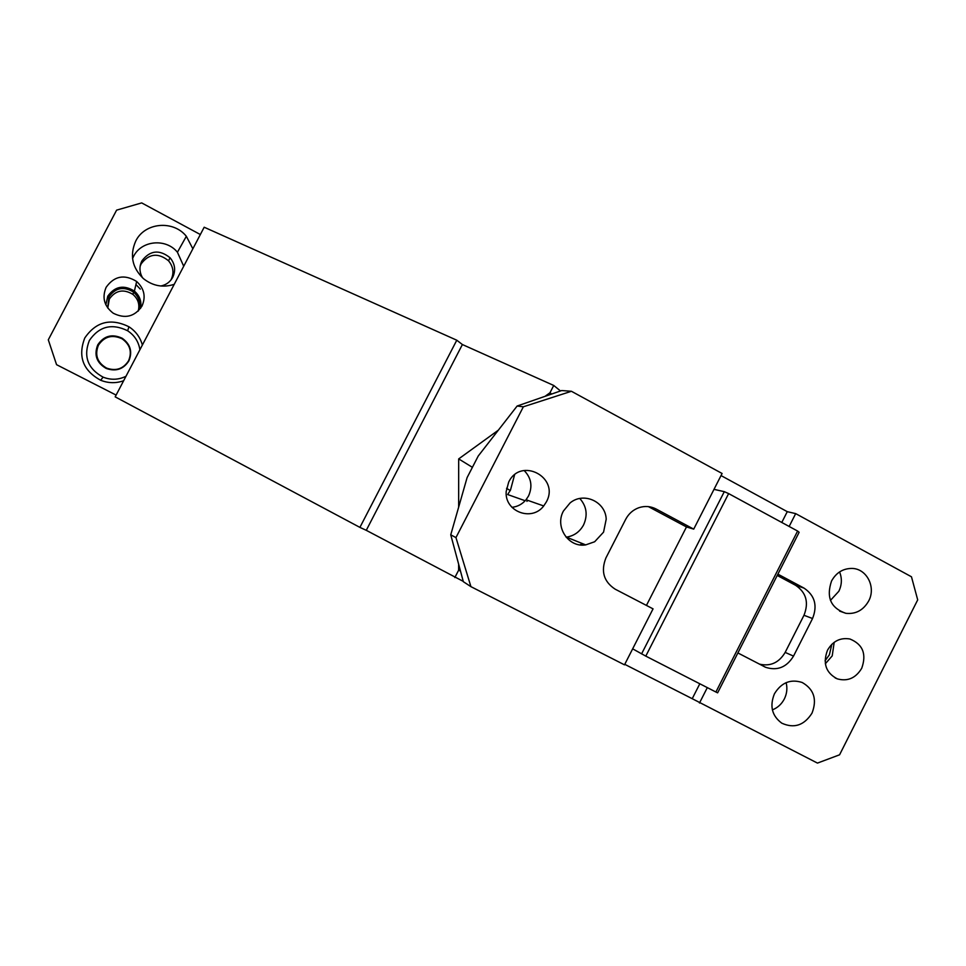 <?xml version="1.0" encoding="UTF-8"?>
<svg xmlns="http://www.w3.org/2000/svg" width="966" height="966" viewBox="0 0 966 966"><rect width="100%" height="100%" fill="white"/><g stroke="black" fill="none" stroke-linecap="round" stroke-linejoin="round"><path stroke-width="1.45" d="M138.198 311.1C139.901 304.568 138.162 299.013 132.982 294.437C123.539 288.689 115.654 290.211 109.351 299.013L107.769 308.045M128.563 360.789C132.233 351.89 130.084 344.56 122.09 338.8C112.261 334.296 104.364 336.434 98.411 345.212C94.571 355.041 97.3 362.661 106.598 368.094C115.968 371.355 123.286 368.915 128.563 360.789M170.922 280.043L171.103 279.705C174.206 272.955 173.349 266.652 168.531 260.784C158.17 252.5 149.054 253.515 141.181 263.827L140.13 266.326M200.336 234.533L141.688 202.908L116.608 210.141L48.3 339.815L56.559 364.677L116.113 395.082M141.978 306.101C146.047 296.791 144.272 288.58 136.653 281.48C124.469 273.994 114.29 275.926 106.139 287.288C101.828 297.588 104.195 306.234 113.239 313.213C125.109 319.118 134.697 316.751 141.978 306.101M142.364 345.043C140.227 337.327 135.747 331.241 128.949 326.774C110.764 317.862 96.045 321.593 84.779 337.979C77.678 356.43 82.979 370.521 100.657 380.254C108.301 383.285 115.968 383.454 123.648 380.737M192.862 248.793L186.341 236.284C173.264 219.85 144.743 222.434 135.747 241.053C129.541 255.217 132.137 267.775 143.536 278.715C152.894 286.033 163.121 287.904 174.218 284.33M138.319 310.992C140.988 303.722 139.394 297.407 133.513 292.07C123.708 286.105 115.534 287.687 108.989 296.816L107.685 307.913M128.864 360.91C132.656 351.733 130.422 344.174 122.187 338.245C112.044 333.596 103.905 335.794 97.759 344.85C93.799 354.981 96.612 362.842 106.2 368.444C115.872 371.801 123.419 369.29 128.864 360.91M160.839 285.996C166.164 284.898 170.125 282 172.733 277.302C175.921 270.347 175.039 263.839 170.076 257.777C159.39 249.24 149.996 250.279 141.869 260.917C139.116 266.64 139.358 272.303 142.606 277.906M140.589 308.347C141.797 301.525 139.744 295.765 134.407 291.092C123.769 284.572 114.894 286.274 107.781 296.188L105.862 304.845M139.901 349.752C138.633 341.698 134.54 335.371 127.633 330.77C111.863 323.055 99.1 326.303 89.343 340.503C83.197 356.49 87.773 368.71 103.096 377.151C110.909 380.193 118.54 379.904 125.978 376.281M183.709 266.242L177.43 252.259C166.067 238.034 141.314 240.329 133.525 256.473L132.559 258.538M135.94 284.523L140.275 289.1M456.785 340.213L359.907 527.388L115.183 396.857L204.176 227.227L456.785 340.213L462.388 344.536L366.271 530.322L463.245 581.363M359.907 527.388L366.271 530.322M458.633 564.168L458.633 570.194L460.48 571.063M458.657 507.15L458.681 458.91L498.347 430.172M510.229 490.559L506.558 488.301M472.41 467.339L458.681 458.91M458.633 570.194L454.841 577.547M560.497 390.964L553.735 385.458L549.992 392.751L551.61 394.043M545.053 396.326L549.992 392.751M462.388 344.536L553.735 385.458M641.581 653.897L724.295 491.658L728.63 493.59L645.795 656.119L632.658 648.838L653.052 608.858L615.125 589.151C603.738 581.629 600.671 571.208 605.948 557.889L625.69 519.322C628.661 513.719 633.032 509.855 638.804 507.73C644.805 505.749 650.577 506.172 656.095 508.997L693.721 529.126L713.995 489.364L724.295 491.658M645.795 656.119L715.903 692.018L797.614 531.058L728.63 493.59M797.614 531.058L799.136 532.29L717.629 692.839L715.903 692.018M646.435 605.428L686.476 526.953L693.721 529.126M686.476 526.953L648.379 506.619M713.995 489.364L722.097 473.485L571.425 391.278L523.355 406.795L455.952 537.603L470.925 586.652L624.495 664.837L632.658 648.838M594.658 541.757L585.686 544.896C568.431 547.831 554.544 526.796 563.456 510.99L570.049 502.972C583.536 491.561 605.622 501.571 606.201 519.213L603.569 532.133L594.658 541.757M546.333 501.958L543.713 505.955C531.795 521.99 504.373 511.509 506.196 491.44L508.684 482.106C520.783 456.507 560.135 477.482 546.333 501.958M470.925 586.652L463.342 581.701L450.748 534.814L455.952 537.603M789.162 526.458L795.682 513.622L911.469 576.787L917.7 599.874L839.575 754.808L817.453 763.092L692.224 698.696L699.807 683.783M624.748 664.33L692.224 698.696M523.355 406.795L517.136 406.022L478.242 456L467.097 477.615L450.748 534.814M517.136 406.022L561.717 390.542L571.425 391.278M795.682 513.622L787.266 511.666L721.034 475.574M579.805 498.492C586.676 506.317 587.932 515.12 583.585 524.912C579.769 531.868 574.033 535.949 566.402 537.132L566.1 537.168M524.115 470.49C531.288 477.832 532.761 486.309 528.559 495.932L526.047 499.76C522.292 504.18 517.583 506.703 511.932 507.319M825.073 660.744L829.359 654.827L831.859 644.262M777.884 574.142L804.086 588.149C814.845 595.479 817.671 605.597 812.551 618.518L803.978 615.282C809.025 602.518 806.236 592.52 795.598 585.287L804.086 588.149M759.348 664.101C770.373 666.661 778.97 662.761 785.165 652.4L793.521 656.107L812.551 618.518M793.521 656.107C786.65 667.301 777.352 671.032 765.652 667.313L737.879 652.944M699.481 703.019L707.305 687.623M861.732 668.255C855.767 678.144 847.629 681.682 837.305 678.869C825.87 672.867 822.609 663.316 827.5 650.203C832.825 641.122 840.299 637.379 849.911 638.997C862.819 644.274 866.756 654.03 861.732 668.255M812.008 713.149C804.183 725.394 794.112 728.738 781.796 723.184C771.919 715.854 769.479 706.037 774.454 693.757C781.349 682.551 790.599 678.796 802.203 682.491C813.976 689.265 817.248 699.481 812.008 713.149M868.675 600.985C863.363 610.246 855.755 614.352 845.842 613.313C830.784 608.109 826.027 597.338 831.545 581.001C836.194 572.693 842.956 568.503 851.831 568.431C866.659 568.443 876.271 587.135 868.675 600.985M525.178 500.75L507.669 494.544L510.495 490.064L514.564 474.886M781.784 522.461L787.266 511.666M582.281 543.532L580.119 544.896M527.75 500.352L526.917 501.366M785.165 652.4L803.978 615.282M777.219 575.458L795.598 585.287M834.189 642.305L832.221 655.878L825.338 663.775M786.119 682.648C787.532 688.203 786.94 693.636 784.356 698.925C781.627 704.129 777.642 707.776 772.377 709.889M839.575 571.932C842.171 578.368 841.917 584.816 838.838 591.264L830.446 600.393M649.297 507.078L656.095 508.997M132.982 294.437L133.513 292.07M168.531 260.784L170.076 257.777M134.407 291.092L136.653 281.48M127.633 330.77L128.949 326.774M103.096 377.151L100.657 380.254M177.43 252.259L186.341 236.284M585.686 544.896L566.402 537.132M543.713 505.955L526.047 499.76M764.034 666.54L765.652 667.313M837.305 678.869L835.119 677.89M845.842 613.313L839.587 611.104"/></g></svg>
